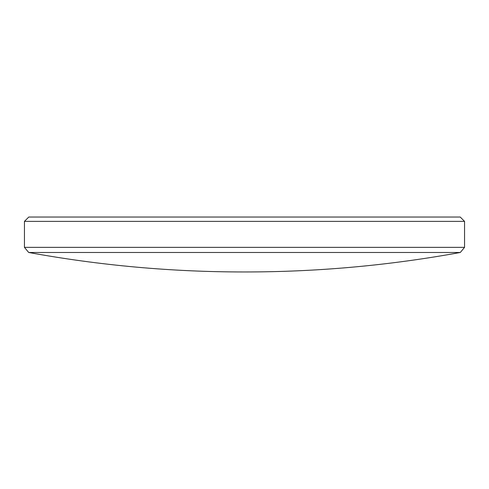<?xml version="1.0" encoding="UTF-8"?>
<svg xmlns="http://www.w3.org/2000/svg" width="489" height="489" viewBox="0 0 489 489"><rect width="100%" height="100%" fill="white"/><g stroke="black" fill="none" stroke-linecap="round" stroke-linejoin="round"><path stroke-width="0.73" d="M460.302 252.477L28.698 252.477C100.043 265.503 171.975 272 244.5 271.963L245.301 271.963L244.5 271.963C317.025 272 388.957 265.503 460.302 252.477L464.55 247.361L464.55 221.37L24.45 221.37L24.45 247.361L464.55 247.361M24.45 221.37L28.784 217.037L460.216 217.037L464.55 221.37M243.699 271.963L244.5 271.963L243.699 271.963M28.698 252.477L24.45 247.361"/></g></svg>
